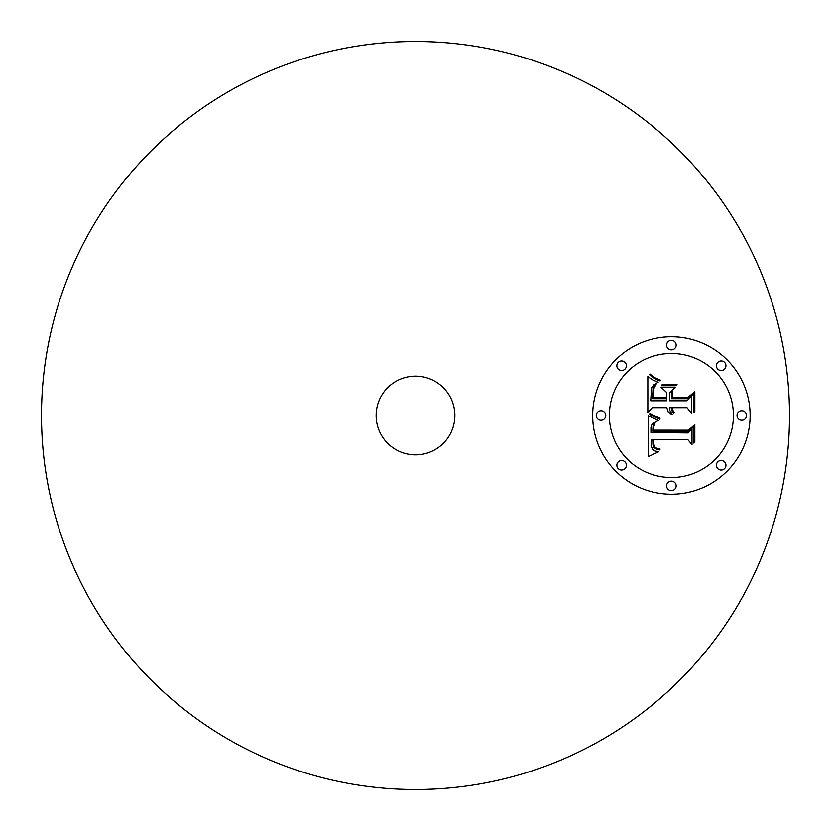 <?xml version="1.0" encoding="UTF-8"?>
<svg xmlns="http://www.w3.org/2000/svg" width="831" height="831" viewBox="0 0 831 831"><rect width="100%" height="100%" fill="white"/><g stroke="black" fill="none" stroke-linecap="round" stroke-linejoin="round"><path stroke-width="1.25" d="M236.191 743.714A374.002 374.002 0 0 1 87.286 236.191A374.002 374.002 0 0 1 594.809 87.286A374.002 374.002 0 0 1 743.714 594.809A374.002 374.002 0 0 1 236.191 743.714M434.374 380.951A39.369 39.369 0 0 1 450.049 434.374A39.369 39.369 0 0 1 396.626 450.049A39.369 39.369 0 0 1 380.951 396.626A39.369 39.369 0 0 1 434.374 380.951M671.396 336.763A78.737 78.737 0 0 1 750.133 415.5A78.737 78.737 0 0 1 671.396 494.237A78.737 78.737 0 0 1 592.659 415.5A78.737 78.737 0 0 1 671.396 336.763M671.396 353.466A62.034 62.034 0 0 1 733.43 415.5A62.034 62.034 0 0 1 671.396 477.534A62.034 62.034 0 0 1 609.362 415.5A62.034 62.034 0 0 1 671.396 353.466M648.336 415.739L658.266 420.465L652.023 424.205L650.933 427.352L650.943 432.546L688.234 432.951L691.984 428.9L691.984 444.616L687.964 439.807L653.727 439.807L653.82 444.19L654.818 446.964L657.009 448.48L659.991 449.062L659.991 449.955L656.573 449.249L654.08 447.514L652.937 444.398L652.834 440.181L651.14 439.807L651.099 445.582L652.397 449.124L655.171 451.067L658.848 451.711L648.19 456.697L648.336 415.739M650.652 413.786L660.053 418.294L659.752 419.188L651.587 415.604L649.53 414.17L650.008 413.308L650.652 413.786M655.046 423.031L653.81 426.646L653.737 430.167L688.338 430.198L694.809 424.734L694.809 442.31L693.885 443.11L693.885 426.625L688.619 431.237L652.761 431.237L653.156 424.942L655.046 423.031M647.837 376.599L652.626 379.829L658.162 382.239L653.737 384.94L651.608 387.734L650.694 400.781L666.805 400.781L666.805 398.683L652.595 398.683L653.031 388.368L654.236 385.896L656.095 384.369L653.706 388.908L653.519 397.82L666.805 397.82L666.805 392.627L660.988 387.121L675.406 387.121L669.693 392.907L669.693 400.781L687.029 400.781L691.506 396.377L691.506 413.277L687.029 407.668L672.237 407.668L672.736 410.15L674.232 412.311L673.515 412.965L671.864 410.639L671.313 407.668L669.693 407.668L669.859 410.545L672.237 414.233L671.687 414.482L668.228 411.999L666.805 407.668L652.283 407.668L647.837 412.311L647.837 376.599M651.078 374.926L655.441 377.991L660.468 380.172L659.991 380.899L655.69 379.258L649.354 374.594L649.935 373.981L651.078 374.926M677.057 384.608L676.538 385.511L661.673 385.511L662.193 384.608L677.057 384.608M672.58 397.82L687.31 397.82L694.809 391.765L694.809 411.688L693.885 412.55L693.885 393.697L687.725 398.683L671.656 398.683L671.656 391.765L672.58 390.767L672.58 397.82M601.01 410.732A4.768 4.768 0 0 1 605.778 415.5A4.768 4.768 0 0 1 601.01 420.268A4.768 4.768 0 0 1 596.243 415.5A4.768 4.768 0 0 1 601.01 410.732M671.396 340.346A4.768 4.768 0 0 1 676.164 345.114A4.768 4.768 0 0 1 671.396 349.882A4.768 4.768 0 0 1 666.628 345.114A4.768 4.768 0 0 1 671.396 340.346M621.63 360.955A4.768 4.768 0 0 1 626.397 365.733A4.768 4.768 0 0 1 621.63 370.501A4.768 4.768 0 0 1 616.851 365.733A4.768 4.768 0 0 1 621.63 360.955M741.782 410.732A4.768 4.768 0 0 1 746.55 415.5A4.768 4.768 0 0 1 741.782 420.268A4.768 4.768 0 0 1 737.014 415.5A4.768 4.768 0 0 1 741.782 410.732M721.163 360.955A4.768 4.768 0 0 1 725.941 365.733A4.768 4.768 0 0 1 721.163 370.501A4.768 4.768 0 0 1 716.395 365.733A4.768 4.768 0 0 1 721.163 360.955M671.396 490.654A4.768 4.768 0 0 1 666.628 485.886A4.768 4.768 0 0 1 671.396 481.118A4.768 4.768 0 0 1 676.164 485.886A4.768 4.768 0 0 1 671.396 490.654M621.63 470.045A4.768 4.768 0 0 1 616.851 465.267A4.768 4.768 0 0 1 621.63 460.499A4.768 4.768 0 0 1 626.397 465.267A4.768 4.768 0 0 1 621.63 470.045M721.163 470.045A4.768 4.768 0 0 1 716.395 465.267A4.768 4.768 0 0 1 721.163 460.499A4.768 4.768 0 0 1 725.941 465.267A4.768 4.768 0 0 1 721.163 470.045"/></g></svg>
